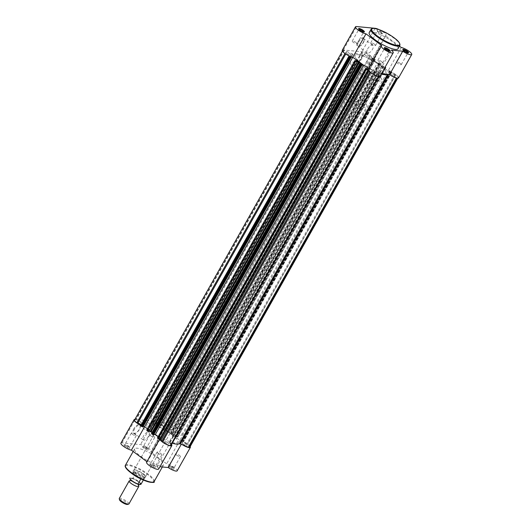 <?xml version="1.0" encoding="UTF-8"?>
<svg xmlns="http://www.w3.org/2000/svg" width="531" height="531" viewBox="0 0 531 531"><rect width="100%" height="100%" fill="white"/><g stroke="black" fill="none" stroke-linecap="round" stroke-linejoin="round"><path stroke-width="0.4" stroke-dasharray="2.65 1.99" d="M128.635 446.71A3.325 0.79 29.4 0 0 124.214 444.792A3.325 0.79 29.4 0 0 125.216 446.385A3.325 0.79 29.4 0 0 128.402 448.098A3.325 0.79 29.4 0 0 129.829 447.958A3.325 0.79 29.4 0 0 128.635 446.71M125.767 445.94A2.768 0.664 -150.6 0 1 124.778 444.719A2.768 0.664 -150.6 0 1 124.931 444.62A2.768 0.664 -150.6 0 1 128.615 446.213A2.768 0.664 -150.6 0 1 129.61 447.255A2.768 0.664 -150.6 0 1 129.604 447.441A2.768 0.664 -150.6 0 1 125.767 445.94M172.834 467.572A3.325 0.79 29.4 0 0 168.413 465.66A3.325 0.79 29.4 0 0 169.416 467.247A3.325 0.79 29.4 0 0 172.602 468.959A3.325 0.79 29.4 0 0 174.029 468.82A3.325 0.79 29.4 0 0 172.834 467.572M169.966 466.809A2.768 0.664 -150.6 0 1 168.977 465.581A2.768 0.664 -150.6 0 1 169.13 465.481A2.768 0.664 -150.6 0 1 172.814 467.074A2.768 0.664 -150.6 0 1 173.81 468.116A2.768 0.664 -150.6 0 1 173.803 468.302A2.768 0.664 -150.6 0 1 169.966 466.809M154.315 465.826A3.325 0.79 29.4 0 0 149.888 463.915A3.325 0.79 29.4 0 0 150.897 465.508A3.325 0.79 29.4 0 0 154.083 467.22A3.325 0.79 29.4 0 0 155.51 467.081A3.325 0.79 29.4 0 0 154.315 465.826M151.441 465.063A2.768 0.664 -150.6 0 1 150.452 463.842A2.768 0.664 -150.6 0 1 150.605 463.736A2.768 0.664 -150.6 0 1 154.295 465.335A2.768 0.664 -150.6 0 1 155.284 466.377A2.768 0.664 -150.6 0 1 155.284 466.557A2.768 0.664 -150.6 0 1 151.441 465.063M147.16 448.449A3.325 0.79 29.4 0 0 142.733 446.538A3.325 0.79 29.4 0 0 143.735 448.131A3.325 0.79 29.4 0 0 146.928 449.837A3.325 0.79 29.4 0 0 148.355 449.704A3.325 0.79 29.4 0 0 147.16 448.449M144.286 447.686A2.768 0.664 -150.6 0 1 143.297 446.458A2.768 0.664 -150.6 0 1 143.45 446.359A2.768 0.664 -150.6 0 1 147.14 447.952A2.768 0.664 -150.6 0 1 148.129 449A2.768 0.664 -150.6 0 1 148.129 449.18A2.768 0.664 -150.6 0 1 144.286 447.686M133.812 428.776A5.303 2.429 126.7 0 0 134.828 433.422A5.303 2.429 126.7 0 0 139.261 429.287A5.303 2.429 126.7 0 0 140.25 426.134A5.303 2.429 126.7 0 0 137.874 424.773A5.303 2.429 126.7 0 0 133.812 428.776M139.374 429.559A4.746 2.177 -53.3 0 1 135.398 433.256A4.746 2.177 -53.3 0 1 134.097 433.137A4.746 2.177 -53.3 0 1 134.489 429.094A4.746 2.177 -53.3 0 1 139.766 425.517A4.746 2.177 -53.3 0 1 140.257 426.732A4.746 2.177 -53.3 0 1 139.374 429.559M143.217 474.203A7.202 1.719 29.4 0 0 133.639 470.061A7.202 1.719 29.4 0 0 135.81 473.506A7.202 1.719 29.4 0 0 142.72 477.216A7.202 1.719 29.4 0 0 145.806 476.918A7.202 1.719 29.4 0 0 143.217 474.203M136.361 473.068A6.651 1.586 -150.6 0 1 133.985 470.121A6.651 1.586 -150.6 0 1 134.356 469.882A6.651 1.586 -150.6 0 1 143.197 473.712A6.651 1.586 -150.6 0 1 145.587 476.214A6.651 1.586 -150.6 0 1 145.574 476.652A6.651 1.586 -150.6 0 1 136.361 473.068M190.204 446.531A6.93 1.653 29.4 0 0 187.894 444.301A6.93 1.653 29.4 0 0 179.863 440.358L163.986 428.537A6.93 1.653 29.4 0 0 164.69 428.252A6.93 1.653 29.4 0 0 162.22 425.185A6.93 1.653 29.4 0 0 153.718 421.169L135.193 419.43A6.93 1.653 29.4 0 0 134.901 419.41M120.889 443.146A6.93 1.653 -150.6 0 1 121.991 442.867L140.509 444.613A6.93 1.653 -150.6 0 1 149.012 448.622A6.93 1.653 -150.6 0 1 151.481 451.689A6.93 1.653 -150.6 0 1 150.777 451.981L166.654 463.802A6.93 1.653 -150.6 0 1 174.686 467.745A6.93 1.653 -150.6 0 1 177.162 470.811M396.411 78.011L397.042 77.918A6.372 1.52 29.4 0 0 398.051 77.659A6.372 1.52 29.4 0 0 395.781 74.838L391.008 72.335L391.832 72.097L390.139 70.829L181.974 440.265L181.489 440.219L181.947 440.557L179.863 440.358L166.654 463.802M148.461 436.323A4.746 2.177 -53.3 0 1 143.184 439.9A4.746 2.177 -53.3 0 1 143.576 435.865A4.746 2.177 -53.3 0 1 148.853 432.287A4.746 2.177 -53.3 0 1 148.461 436.323M132.372 434.225A2.768 0.664 -150.6 0 1 131.383 432.997A2.768 0.664 -150.6 0 1 135.219 434.491A2.768 0.664 -150.6 0 1 136.208 435.719A2.768 0.664 -150.6 0 1 132.372 434.225M158.046 453.341A2.768 0.664 -150.6 0 1 157.057 452.12A2.768 0.664 -150.6 0 1 160.9 453.613A2.768 0.664 -150.6 0 1 161.889 454.841A2.768 0.664 -150.6 0 1 158.046 453.341M150.89 435.964A2.768 0.664 -150.6 0 1 149.901 434.743A2.768 0.664 -150.6 0 1 153.744 436.236A2.768 0.664 -150.6 0 1 154.733 437.458A2.768 0.664 -150.6 0 1 150.89 435.964M176.571 455.087A2.768 0.664 -150.6 0 1 175.582 453.859A2.768 0.664 -150.6 0 1 179.418 455.352A2.768 0.664 -150.6 0 1 180.407 456.58A2.768 0.664 -150.6 0 1 176.571 455.087M163.044 425.716A6.651 1.586 -150.6 0 1 160.667 422.769A6.651 1.586 -150.6 0 1 169.88 426.36A6.651 1.586 -150.6 0 1 172.256 429.3A6.651 1.586 -150.6 0 1 163.044 425.716M175.582 426.891A17.729 4.228 -150.6 0 1 181.907 434.743A17.729 4.228 -150.6 0 1 157.342 425.178A17.729 4.228 -150.6 0 1 151.01 417.333A17.729 4.228 -150.6 0 1 175.582 426.891M171.354 434.398A17.729 4.228 -150.6 0 1 177.686 442.243A17.729 4.228 -150.6 0 1 153.114 432.679A17.729 4.228 -150.6 0 1 146.788 424.833A17.729 4.228 -150.6 0 1 171.354 434.398A17.729 4.228 29.4 0 0 146.788 424.833A17.729 4.228 29.4 0 0 153.114 432.679A17.729 4.228 29.4 0 0 177.686 442.243A17.729 4.228 29.4 0 0 171.354 434.398M157.515 457.775A16.514 3.936 -150.6 0 1 163.415 465.083A16.514 3.936 -150.6 0 1 140.536 456.182A16.514 3.936 -150.6 0 1 134.642 448.874A16.514 3.936 -150.6 0 1 157.515 457.775M146.569 462.269A6.93 1.653 -150.6 0 1 147.273 461.977L146.895 461.691M171.526 444.56A6.93 1.653 29.4 0 0 169.94 443L156.731 466.444L159.95 466.742M156.731 466.444A6.93 1.653 -150.6 0 1 158.636 469.065M140.901 425.371A6.93 1.653 29.4 0 0 144.585 426.712M368.136 69.05L368.653 69.103L160.488 438.54L158.079 436.741L160.488 438.54A6.93 1.653 29.4 0 0 159.778 438.825A6.93 1.653 29.4 0 0 159.785 439.343M155.271 434.657L147.412 428.802L149.822 430.595L357.987 61.158M169.94 443L172.283 443.219A19.946 4.759 -150.6 0 1 170.146 442.496L169.621 442.542L170.909 445.662M172.296 443.219L179.04 443.856M366.576 68.904L158.404 438.34L160.488 438.54L147.273 461.977M375.171 59.678L166.999 429.114L375.171 59.678L372.151 59.1L150.777 451.981M138.684 422.968A2.828 0.677 29.4 0 0 142.593 424.495A2.828 0.677 29.4 0 0 141.585 423.24A2.828 0.677 29.4 0 0 137.675 421.72A2.828 0.677 29.4 0 0 138.684 422.968M346.849 53.531A2.828 0.677 29.4 0 0 350.765 55.058A2.828 0.677 29.4 0 0 349.756 53.804A2.828 0.677 29.4 0 0 345.84 52.284A2.828 0.677 29.4 0 0 346.849 53.531M361.279 63.242A17.729 4.228 29.4 0 0 385.851 72.807A17.729 4.228 29.4 0 0 379.519 64.961A17.729 4.228 29.4 0 0 354.954 55.397A17.729 4.228 29.4 0 0 361.279 63.242A17.729 4.228 29.4 0 0 385.851 72.807A17.729 4.228 29.4 0 0 379.519 64.961A17.729 4.228 29.4 0 0 354.954 55.397A17.729 4.228 29.4 0 0 361.279 63.242M157.203 424.714A2.828 0.677 29.4 0 0 161.119 426.234A2.828 0.677 29.4 0 0 160.11 424.986A2.828 0.677 29.4 0 0 156.194 423.459A2.828 0.677 29.4 0 0 157.203 424.714M365.368 55.277A2.828 0.677 29.4 0 0 369.284 56.797A2.828 0.677 29.4 0 0 368.275 55.549A2.828 0.677 29.4 0 0 364.359 54.023A2.828 0.677 29.4 0 0 365.368 55.277M182.883 443.83A2.828 0.677 29.4 0 0 186.799 445.356A2.828 0.677 29.4 0 0 185.79 444.108A2.828 0.677 29.4 0 0 181.874 442.582A2.828 0.677 29.4 0 0 182.883 443.83M391.048 74.393A2.828 0.677 29.4 0 0 394.964 75.92A2.828 0.677 29.4 0 0 393.956 74.672A2.828 0.677 29.4 0 0 390.039 73.145A2.828 0.677 29.4 0 0 391.048 74.393M164.358 442.091A2.828 0.677 29.4 0 0 168.274 443.611A2.828 0.677 29.4 0 0 167.265 442.363A2.828 0.677 29.4 0 0 163.349 440.836A2.828 0.677 29.4 0 0 164.358 442.091M372.523 72.654A2.828 0.677 29.4 0 0 376.439 74.174A2.828 0.677 29.4 0 0 375.43 72.926A2.828 0.677 29.4 0 0 371.514 71.4A2.828 0.677 29.4 0 0 372.523 72.654M151.985 432.579A19.946 4.759 29.4 0 0 152.961 433.289L151.647 433.442L359.812 64.005M373.087 58.31L371.654 57.919L370.864 56.286L162.698 425.723L163.482 427.355L166.276 428.391L374.448 58.954L373.087 58.31L164.922 427.747M172.821 433.635L381.165 64.151L380.767 63.66L172.602 433.097L172.993 433.588L171.506 433.787A19.946 4.759 29.4 0 1 173.431 435.214L176.942 436.336L385.114 66.899L381.597 65.778A19.946 4.759 29.4 0 0 379.678 64.351L171.506 433.787M380.986 64.198L379.678 64.351M189.886 447.095A6.372 1.52 29.4 0 0 187.609 444.274L182.644 441.526L183.487 441.573L391.652 72.136M395.018 74.274L186.846 443.71M391.433 71.605L183.268 441.042L182.651 440.584L390.823 71.147M390.139 70.829L389.654 70.782L181.489 440.219M389.654 70.782L390.112 71.121L181.947 440.557M390.112 71.121L388.028 70.922L179.863 440.358L174.646 436.475L382.818 67.039L388.028 70.922L372.151 59.1L377.362 62.983L169.197 432.42L171.991 432.646L380.156 63.209L378.988 62.837L170.823 432.274M385.838 67.623L177.759 437.033L385.838 67.623L384.895 67.238L176.73 436.674L174.646 436.475M384.895 67.238L382.818 67.039M385.353 67.576L177.181 437.013L176.73 436.674M177.666 437.059L177.181 437.013M385.725 67.357L385.114 66.899M177.56 436.794L176.942 436.336M172.602 433.097L171.991 432.646M380.767 63.66L380.156 63.209M378.988 62.837L379.446 63.176L171.281 432.612M379.446 63.176L377.362 62.983M374.229 59.293L166.064 428.729L163.979 428.537L169.197 432.42M374.687 59.631L166.515 429.068L166.064 428.729M166.999 429.114L166.515 429.068M375.059 59.412L374.448 58.954M166.893 428.849L166.276 428.391M162.698 425.723L161.935 425.158A6.372 1.52 29.4 0 0 154.116 421.468L153.565 421.415L154.846 424.534L154.322 424.581A19.946 4.759 -150.6 0 0 144.89 423.692L136.142 419.775L344.307 50.339L353.055 54.255A19.946 4.759 -150.6 0 1 362.494 55.144L363.018 55.184L154.846 424.534M370.864 56.286L370.1 55.722A6.372 1.52 29.4 0 0 362.281 52.031L154.116 421.468M362.281 52.031L361.73 51.978L153.565 421.415M361.73 51.978L363.012 55.098M344.307 50.339L343.756 50.286L135.591 419.722L136.142 419.775M135.591 419.722A6.372 1.52 29.4 0 0 134.582 419.975M343.756 50.286A6.372 1.52 29.4 0 0 342.747 50.538A6.372 1.52 29.4 0 0 345.024 53.359L344.951 53.492M345.024 53.359L345.734 54.029M141.107 425.012L141.823 425.55L140.981 425.497L349.152 56.06M345.787 53.93L349.431 55.649L349.995 56.113L349.385 56.08M142.978 426.858L142.527 426.519L143.138 426.572M350.692 57.082L142.527 426.519M355.909 60.965L147.737 430.402L149.822 430.595M355.451 60.627L147.286 430.064L147.737 430.402M146.802 430.017L147.286 430.064M153.645 434.796L153.194 434.458L153.804 434.517M361.359 65.021L153.194 434.458M367.943 69.388A6.93 1.653 -150.6 0 1 368.647 69.096L368.268 68.818L368.647 69.096L381.855 45.659M366.118 68.565L157.953 438.002L158.404 438.34M157.468 437.956L157.953 438.002M378.935 76.471L378.523 76.172A6.372 1.52 29.4 0 1 370.704 72.481L369.35 70.477L367.95 69.906M396.491 77.865L387.749 73.948A19.946 4.759 -150.6 0 1 387.205 74.42M381.238 74.015A19.946 4.759 -150.6 0 1 378.311 73.059L377.787 73.105L379.074 76.225M181.974 440.265L182.651 440.584M183.268 441.042L183.487 441.573M130.042 480.761A5.542 1.321 -150.6 0 1 130.586 480.854A5.542 1.321 -150.6 0 1 138.153 485.115A5.542 1.321 -150.6 0 1 138.518 485.54M128.92 503.946A5.542 1.321 29.4 0 0 125.9 500.766A5.542 1.321 29.4 0 0 120.145 498.284A5.542 1.321 29.4 0 0 119.269 498.503M119.614 500.016A4.64 1.108 -150.6 0 1 120.358 499.525A4.64 1.108 -150.6 0 1 125.635 501.908A4.64 1.108 -150.6 0 1 127.453 504.43M131.336 478.418A5.542 1.321 -150.6 0 1 138.14 481.624A5.542 1.321 -150.6 0 1 139.241 484.299A5.542 1.321 -150.6 0 1 138.671 484.206A5.542 1.321 -150.6 0 1 131.104 479.944A5.542 1.321 -150.6 0 1 131.336 478.418M356.122 101.388A6.651 1.586 -150.6 0 1 349.219 98.401A6.651 1.586 -150.6 0 1 345.588 94.591A6.651 1.586 -150.6 0 1 346.643 94.326A6.651 1.586 -150.6 0 1 353.546 97.312A6.651 1.586 -150.6 0 1 357.177 101.122A6.651 1.586 -150.6 0 1 356.122 101.388M140.954 484.285A6.372 1.52 29.4 0 0 138.618 481.438A6.372 1.52 29.4 0 0 132.876 478.312L135.697 472.643A6.372 1.52 -150.6 0 1 141.631 475.796A6.372 1.52 -150.6 0 1 144.08 478.743L143.343 480.044L144.007 478.829L143.728 478.325A6.651 1.586 -150.6 0 1 137.018 475.464A6.651 1.586 -150.6 0 1 133.155 471.634A6.651 1.586 -150.6 0 1 133.195 471.528A6.651 1.586 -150.6 0 1 134.243 471.262L132.239 473.785L132.976 472.484A6.372 1.52 -150.6 0 1 133.049 472.391M378.815 81.017A17.729 4.228 -150.6 0 1 360.403 73.059A17.729 4.228 -150.6 0 1 350.725 62.897A17.729 4.228 -150.6 0 1 353.533 62.187A17.729 4.228 -150.6 0 1 371.946 70.145A17.729 4.228 -150.6 0 1 381.623 80.307A17.729 4.228 -150.6 0 1 378.815 81.017M364.02 107.269A17.729 4.228 -150.6 0 1 345.608 99.31A17.729 4.228 -150.6 0 1 335.931 89.148A17.729 4.228 -150.6 0 1 338.738 88.445A17.729 4.228 -150.6 0 1 357.151 96.396A17.729 4.228 -150.6 0 1 366.828 106.558A17.729 4.228 -150.6 0 1 364.02 107.269M132.876 478.312L129.849 478.026M143.841 479.154L140.828 478.869L143.987 478.896M135.697 472.643L134.243 471.262A6.651 1.586 -150.6 0 1 141.153 474.249A6.651 1.586 -150.6 0 1 144.777 478.059A6.651 1.586 -150.6 0 1 144.711 478.146A6.651 1.586 -150.6 0 1 143.728 478.325L141.073 478.623M135.85 472.836L132.929 472.563M135.783 473.154L132.757 472.869M141.359 478.584A6.372 1.52 -150.6 0 1 135.591 475.55A6.372 1.52 -150.6 0 1 132.936 472.583A6.372 1.52 -150.6 0 1 132.976 472.484M144.08 478.743A6.372 1.52 -150.6 0 1 144.014 478.823A6.372 1.52 -150.6 0 1 144.007 478.829L144.711 478.146M358.896 29.271A2.768 0.664 29.4 0 0 358.83 29.338A2.768 0.664 29.4 0 0 358.823 29.517A2.768 0.664 29.4 0 0 359.819 30.559A2.768 0.664 29.4 0 0 363.503 32.159A2.768 0.664 29.4 0 0 363.662 32.059A2.768 0.664 29.4 0 0 363.682 31.966M384.577 48.387A2.768 0.664 29.4 0 0 384.51 48.454A2.768 0.664 29.4 0 0 384.504 48.64A2.768 0.664 29.4 0 0 385.499 49.682A2.768 0.664 29.4 0 0 389.183 51.275A2.768 0.664 29.4 0 0 389.336 51.175A2.768 0.664 29.4 0 0 389.356 51.082M378.324 31.807A3.325 0.79 -150.6 0 1 377.129 30.559A3.325 0.79 -150.6 0 1 378.557 30.42A3.325 0.79 -150.6 0 1 381.743 32.132A3.325 0.79 -150.6 0 1 382.745 33.718A3.325 0.79 -150.6 0 1 378.324 31.807M381.192 32.57A2.768 0.664 29.4 0 0 377.355 31.077A2.768 0.664 29.4 0 0 377.349 31.263A2.768 0.664 29.4 0 0 378.344 32.305A2.768 0.664 29.4 0 0 382.028 33.898A2.768 0.664 29.4 0 0 382.181 33.798A2.768 0.664 29.4 0 0 381.192 32.57M403.102 50.133A2.768 0.664 29.4 0 0 403.029 50.199A2.768 0.664 29.4 0 0 403.029 50.385A2.768 0.664 29.4 0 0 404.018 51.427A2.768 0.664 29.4 0 0 407.708 53.02A2.768 0.664 29.4 0 0 407.861 52.921A2.768 0.664 29.4 0 0 407.881 52.828M363.25 42.387A5.264 2.409 126.7 0 0 364.239 39.254A5.264 2.409 126.7 0 0 361.877 37.9A5.264 2.409 126.7 0 0 357.841 41.876A5.264 2.409 126.7 0 0 358.85 46.489A5.264 2.409 126.7 0 0 363.25 42.387M358.518 42.195A4.713 2.157 -53.3 0 1 363.755 38.644A4.713 2.157 -53.3 0 1 364.246 39.852A4.713 2.157 -53.3 0 1 363.363 42.653A4.713 2.157 -53.3 0 1 359.421 46.323A4.713 2.157 -53.3 0 1 358.126 46.204A4.713 2.157 -53.3 0 1 358.518 42.195M342.269 50.266A6.93 1.653 -150.6 0 1 343.365 49.994L361.883 51.733A6.93 1.653 -150.6 0 1 369.078 54.839A6.93 1.653 -150.6 0 1 372.855 58.815A6.93 1.653 -150.6 0 1 372.151 59.1L385.36 35.663A6.93 1.653 29.4 0 0 386.064 35.371A6.93 1.653 29.4 0 0 378.948 29.557M367.605 48.965A4.713 2.157 -53.3 0 1 372.842 45.414A4.713 2.157 -53.3 0 1 372.45 49.416A4.713 2.157 -53.3 0 1 367.213 52.967A4.713 2.157 -53.3 0 1 367.605 48.965M374.587 44.292A2.768 0.664 29.4 0 0 370.751 42.799A2.768 0.664 29.4 0 0 371.74 44.027A2.768 0.664 29.4 0 0 375.576 45.52A2.768 0.664 29.4 0 0 374.587 44.292M400.268 63.415A2.768 0.664 29.4 0 0 396.425 61.921A2.768 0.664 29.4 0 0 397.414 63.149A2.768 0.664 29.4 0 0 401.257 64.643A2.768 0.664 29.4 0 0 400.268 63.415M356.069 42.553A2.768 0.664 29.4 0 0 352.226 41.06A2.768 0.664 29.4 0 0 353.215 42.281A2.768 0.664 29.4 0 0 357.058 43.774A2.768 0.664 29.4 0 0 356.069 42.553M381.743 61.669A2.768 0.664 29.4 0 0 377.906 60.176A2.768 0.664 29.4 0 0 378.895 61.404A2.768 0.664 29.4 0 0 382.732 62.897A2.768 0.664 29.4 0 0 381.743 61.669M397.998 48.766A16.514 3.936 29.4 0 0 392.104 41.458A16.514 3.936 29.4 0 0 369.224 32.55M357.058 70.742A17.729 4.228 29.4 0 0 381.623 80.307A17.729 4.228 29.4 0 0 375.291 72.462A17.729 4.228 29.4 0 0 350.725 62.897A17.729 4.228 29.4 0 0 357.058 70.742M401.237 47.478L388.028 70.922A6.93 1.653 -150.6 0 1 395.091 74.181A6.93 1.653 -150.6 0 1 398.535 77.931M381.324 73.869L378.105 73.563A6.93 1.653 -150.6 0 1 380.01 76.192M399.465 46.164L385.36 35.663M378.105 73.563L391.314 50.12M154.169 481.491A16.514 3.936 29.4 0 0 148.268 474.19A16.514 3.936 29.4 0 0 125.396 465.282M131.31 473.081A15.957 3.803 -150.6 0 1 128.137 465.382A15.957 3.803 -150.6 0 1 147.724 474.628A15.957 3.803 -150.6 0 1 152.862 482.155M153.718 421.169L140.509 444.613M121.991 442.867L135.193 419.43M360.98 64.112L152.961 433.289M371.454 57.72L163.289 427.156M379.539 64.059L171.374 433.495M381.597 65.778L173.431 435.214M390.896 72.07L182.73 441.507M395.781 74.838L187.609 444.274M391.374 72.555L183.202 441.991M383.754 66.256L175.588 435.692M382.307 66.123L174.135 435.559M379.473 62.884L171.307 432.32M372.331 58.244L164.165 427.681M370.1 55.722L161.935 425.158M362.494 55.144L154.322 424.581M353.055 54.255L144.89 423.692M352.245 54.082L144.08 423.519M349.431 55.649L349.225 56.007M349.199 56.067L141.266 425.085M349.902 56.133L141.737 425.57M361.266 64.138L153.101 433.575M368.474 69.959L368.222 70.397M369.35 70.477L368.939 71.207M170.146 442.496L378.311 73.059M387.471 74.446L387.749 73.948M388.327 74.526L388.553 74.114M169.621 442.542L377.787 73.105M132.504 478.477A6.153 1.467 -150.6 0 1 138.452 481.657A6.153 1.467 -150.6 0 1 140.569 484.478M129.889 478.61A6.153 1.467 -150.6 0 1 130.009 478.239M371.069 29.271A16.514 3.936 -150.6 0 1 393.949 38.179A16.514 3.936 -150.6 0 1 399.843 45.48M343.365 49.994L356.573 26.55M375.092 28.296L361.883 51.733M124.931 444.62L124.214 444.792M169.13 465.481L168.413 465.66M150.605 463.736L149.888 463.915M143.45 446.359L142.733 446.538M135.398 433.256L134.828 433.422M134.356 469.882L133.639 470.061M143.184 439.9L134.097 433.137M131.383 432.997L124.778 444.719M157.057 452.12L150.452 463.842M149.901 434.743L143.297 446.458M175.582 453.859L168.977 465.581M160.667 422.769L133.985 470.121M181.907 434.743L366.828 106.558M163.415 465.083L162.347 466.968M134.642 448.874L133.175 451.476M151.01 417.333L335.931 89.148M172.256 429.3L145.574 476.652M180.407 456.58L173.803 468.302M154.733 437.458L148.129 449.18M161.889 454.841L155.284 466.557M136.208 435.719L129.604 447.441M148.853 432.287L139.766 425.517M159.778 438.825L159.499 439.316M164.69 428.252L151.481 451.689M145.587 476.214L145.806 476.918M140.257 426.732L140.25 426.134M148.129 449L148.355 449.704M155.284 466.377L155.51 467.081M173.81 468.116L174.029 468.82M129.61 447.255L129.829 447.958M350.765 55.058L142.593 424.495M369.284 56.797L161.119 426.234M394.964 75.92L186.799 445.356M376.439 74.174L168.274 443.611M379.453 64.085L171.281 433.522M390.809 72.09L182.644 441.526M398.051 77.659L397.732 78.223M363.018 55.184L154.853 424.621M342.747 50.538L342.429 51.102M349.995 56.113L141.823 425.55M361.352 64.118L153.187 433.555M371.514 71.4L163.349 440.836M390.039 73.145L181.874 442.582M364.359 54.023L156.194 423.459M345.84 52.284L137.675 421.72M172.993 433.588L381.165 64.151M391.832 72.097L183.66 441.533M167.092 429.094L375.258 59.658M177.759 437.033L385.924 67.596M169.615 442.449L377.787 73.012M130.586 480.854L130.148 480.781M138.671 484.206L139.275 484.285L138.637 484.79M345.588 94.591L133.195 471.528M132.936 472.583L133.155 471.634M357.177 101.122L144.777 478.059M131.104 479.944L130.719 479.466L130.619 480.27M358.823 29.517L358.604 28.813M384.504 48.64L384.285 47.936M377.349 31.263L377.129 30.559M403.029 50.385L402.81 49.682M364.246 39.852L364.239 39.254M372.842 45.414L363.755 38.644M370.751 42.799L377.355 31.077M396.425 61.921L403.029 50.199M352.226 41.06L358.83 29.338M377.906 60.176L384.51 48.454M382.732 62.897L389.336 51.175M357.058 43.774L363.662 32.059M401.257 64.643L407.861 52.921M375.576 45.52L382.181 33.798M367.213 52.967L358.126 46.204M372.855 58.815L386.064 35.371M359.421 46.323L358.85 46.489M407.708 53.02L408.425 52.841M382.028 33.898L382.745 33.718M389.183 51.275L389.9 51.102M363.503 32.159L364.22 31.979"/><path stroke-width="0.8" d="M146.895 461.691L131.403 450.155A6.93 1.653 -150.6 0 1 124.334 446.896A6.93 1.653 -150.6 0 1 120.889 443.146L134.097 419.702A6.93 1.653 29.4 0 0 140.901 425.371M179.04 443.856L181.39 444.075A6.93 1.653 29.4 0 0 190.37 447.367L177.162 470.811A6.93 1.653 -150.6 0 1 168.181 467.519L159.95 466.742M159.785 439.343A6.93 1.653 29.4 0 0 165.838 444.122A6.93 1.653 29.4 0 0 171.845 445.628L158.636 469.065A6.93 1.653 -150.6 0 1 151.793 467.107A6.93 1.653 -150.6 0 1 146.569 462.269L159.499 439.316M134.901 419.41A6.93 1.653 29.4 0 0 134.097 419.702M143.138 426.572L144.605 426.712L147.412 428.802L144.611 426.718A6.93 1.653 29.4 0 0 144.611 426.718L131.403 450.155M361.326 65.313L153.16 434.75L152.483 434.431L360.649 64.994L363.436 65.22L155.271 434.657L158.079 436.741L155.271 434.657L153.804 434.517M171.845 445.628A6.93 1.653 29.4 0 0 171.526 444.56M396.411 78.011L188.326 447.301L179.584 443.385A19.946 4.759 -150.6 0 1 172.283 443.219L172.296 443.219M190.37 447.367A6.93 1.653 29.4 0 0 190.204 446.531M181.39 444.075L168.181 467.519M357.051 61.948L148.886 431.384L147.525 430.741L355.69 61.304L359.208 62.419A19.946 4.759 29.4 0 0 360.144 63.136A19.946 4.759 29.4 0 0 361.126 63.853L360.98 64.112M148.886 431.384L151.036 431.856A19.946 4.759 29.4 0 0 151.979 432.573A19.946 4.759 29.4 0 0 151.985 432.579M188.326 447.301L188.877 447.354A6.372 1.52 29.4 0 0 189.886 447.095L397.732 78.223M342.429 51.102L134.582 419.975A6.372 1.52 29.4 0 0 136.859 422.795L141.107 425.012M345.734 54.029L137.622 423.366M349.385 56.08L348.973 56.107L349.371 56.598L141.2 426.035L140.808 425.543L348.973 56.107M141.817 426.486L349.982 57.049L350.659 57.375L142.494 426.811L141.2 426.035M349.982 57.049L349.371 56.598M350.659 57.375L351.144 57.421L142.978 426.858L142.494 426.811M351.144 57.421L350.692 57.082L352.75 57.275M363.436 65.22L352.776 57.282L144.605 426.712M378.948 29.557A6.93 1.653 29.4 0 0 375.092 28.296L356.573 26.55A6.93 1.653 29.4 0 0 355.478 26.829L342.269 50.266A6.93 1.653 -150.6 0 0 344.738 53.332A6.93 1.653 -150.6 0 0 352.776 57.282L357.987 61.158L354.881 60.6L146.715 430.037L354.907 60.687M355.69 61.304L355.08 60.846M147.525 430.741L146.908 430.283M360.649 64.994L359.64 64.045L361.126 63.853M152.483 434.431L151.474 433.482L359.64 64.045M153.16 434.75L153.645 434.796L361.81 65.359M369.868 72.03L161.769 441.347L161.178 439.914L158.192 438.679L366.357 69.242L365.547 68.545L368.136 69.05M158.192 438.679L157.382 437.982L365.574 68.632M367.95 69.906L159.552 439.323M370.631 72.608L162.532 441.918L161.769 441.347M162.532 441.918A6.372 1.52 29.4 0 0 170.358 445.609L170.909 445.662L378.935 76.471M366.357 69.242L367.717 69.886M387.205 74.42A19.946 4.759 -150.6 0 1 381.238 74.015M138.518 485.54A5.542 1.321 -150.6 0 1 138.797 486.423A5.542 1.321 -150.6 0 1 137.921 486.642A5.542 1.321 -150.6 0 1 132.166 484.159A5.542 1.321 -150.6 0 1 129.139 480.98A5.542 1.321 -150.6 0 1 130.015 480.761A5.542 1.321 -150.6 0 1 130.042 480.761M129.139 480.98L119.269 498.503A5.542 1.321 29.4 0 0 119.256 498.868A5.542 1.321 29.4 0 0 122.867 502.041A5.542 1.321 29.4 0 0 128.044 504.165A5.542 1.321 29.4 0 0 128.615 504.145A5.542 1.321 29.4 0 0 128.92 503.946L138.797 486.423M128.615 504.145L127.453 504.43A4.64 1.108 -150.6 0 1 126.975 504.45A4.64 1.108 -150.6 0 1 122.634 502.665A4.64 1.108 -150.6 0 1 119.614 500.016L119.256 498.868M140.569 484.478L138.073 484.239M140.947 484.299L143.343 480.044L140.947 484.299A6.372 1.52 29.4 0 0 140.947 484.299A6.372 1.52 29.4 0 0 140.954 484.285M141.073 478.623L137.907 484.026A6.372 1.52 29.4 0 1 132.146 480.88A6.372 1.52 29.4 0 1 129.843 478.039A6.372 1.52 29.4 0 1 129.849 478.026L129.843 478.039C129.743 479.632 132.458 481.697 137.994 484.226M359.799 30.068A3.325 0.79 -150.6 0 1 358.604 28.813A3.325 0.79 -150.6 0 1 360.031 28.681A3.325 0.79 -150.6 0 1 363.217 30.386A3.325 0.79 -150.6 0 1 364.22 31.979A3.325 0.79 -150.6 0 1 359.799 30.068M363.682 31.966A2.768 0.664 29.4 0 0 362.673 30.831A2.768 0.664 29.4 0 0 358.896 29.271M385.479 49.184A3.325 0.79 -150.6 0 1 384.285 47.936A3.325 0.79 -150.6 0 1 385.712 47.797A3.325 0.79 -150.6 0 1 388.898 49.509A3.325 0.79 -150.6 0 1 389.9 51.102A3.325 0.79 -150.6 0 1 385.479 49.184M389.356 51.082A2.768 0.664 29.4 0 0 388.347 49.954A2.768 0.664 29.4 0 0 384.577 48.387M403.998 50.93A3.325 0.79 -150.6 0 1 402.81 49.682A3.325 0.79 -150.6 0 1 404.23 49.542A3.325 0.79 -150.6 0 1 407.423 51.255A3.325 0.79 -150.6 0 1 408.425 52.841A3.325 0.79 -150.6 0 1 403.998 50.93M407.881 52.828A2.768 0.664 29.4 0 0 406.872 51.693A2.768 0.664 29.4 0 0 403.102 50.133M393.219 52.748L380.01 76.192A6.93 1.653 -150.6 0 1 370.419 72.455A6.93 1.653 -150.6 0 1 367.943 69.388L381.152 45.945A6.93 1.653 29.4 0 0 383.628 49.011A6.93 1.653 29.4 0 0 393.219 52.748A6.93 1.653 29.4 0 0 391.314 50.12L402.763 51.202A6.93 1.653 29.4 0 0 411.744 54.494A6.93 1.653 29.4 0 0 408.299 50.744A6.93 1.653 29.4 0 0 401.237 47.478L399.465 46.164M355.478 26.829A6.93 1.653 29.4 0 0 357.947 29.889A6.93 1.653 29.4 0 0 365.985 33.838L381.855 45.659A6.93 1.653 29.4 0 0 381.152 45.945M375.118 39.858A16.514 3.936 29.4 0 0 397.998 48.766L399.843 45.48A16.514 3.936 -150.6 0 1 376.97 36.579A16.514 3.936 -150.6 0 1 371.069 29.271L369.224 32.55A16.514 3.936 29.4 0 0 375.118 39.858M411.744 54.494L398.535 77.931A6.93 1.653 -150.6 0 1 389.555 74.639L381.324 73.869M352.776 57.282L365.985 33.838M389.555 74.639L402.763 51.202M131.29 472.59A16.514 3.936 29.4 0 0 154.169 481.491C156.3 484.099 141.399 481.365 131.243 473.061C123.126 466.868 125.542 465.302 125.396 465.282A16.514 3.936 29.4 0 0 131.29 472.59M152.862 482.155A15.957 3.803 -150.6 0 1 131.31 473.081M396.922 78.13L188.877 447.354M344.951 53.492L136.859 422.795M358.498 62.081L150.333 431.517M359.208 62.419L151.036 431.856M360.038 64.536L151.866 433.973M365.746 68.791L157.574 438.228M368.222 70.397L160.302 439.396M368.939 71.207L161.178 439.914M378.397 76.391L170.358 445.609M179.584 443.385L387.471 74.446M180.387 443.551L388.327 74.526M137.934 484.192A6.153 1.467 -150.6 0 1 129.889 478.61M377.514 36.135A15.957 3.803 29.4 0 0 397.102 45.381A15.957 3.803 29.4 0 0 393.929 37.681A15.957 3.803 29.4 0 0 374.348 28.435A15.957 3.803 29.4 0 0 377.514 36.135M162.347 466.968L154.169 481.491M133.175 451.476L125.396 465.282M354.881 60.6L146.715 430.037M365.547 68.545L157.382 437.982M130.148 480.781L130.719 479.466M138.153 485.115L138.538 485.593L139.275 484.285M399.843 45.48C400.407 43.535 398.462 40.947 393.995 37.708C388.904 34.017 383.681 31.229 378.331 29.344C371.946 27.506 372.019 28.462 371.069 29.271"/></g></svg>
